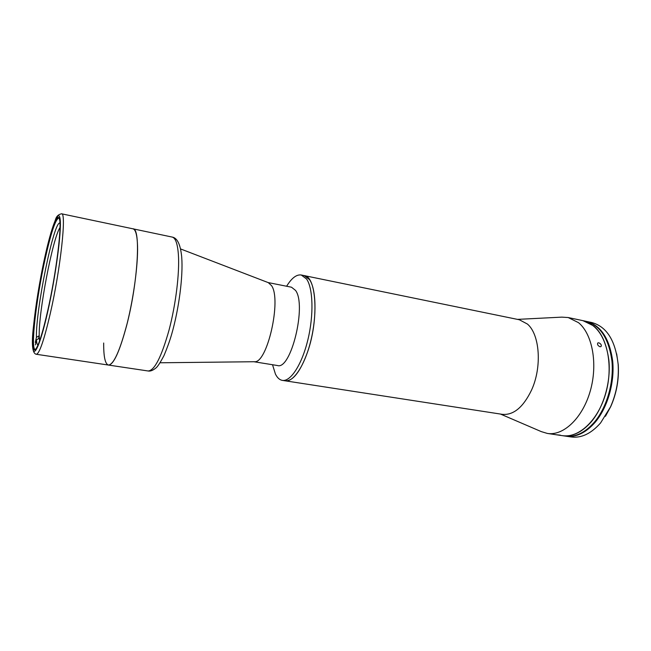 <?xml version="1.0" encoding="UTF-8"?>
<svg xmlns="http://www.w3.org/2000/svg" width="651" height="651" viewBox="0 0 651 651"><rect width="100%" height="100%" fill="white"/><g stroke="black" fill="none" stroke-linecap="round" stroke-linejoin="round"><path stroke-width="0.98" d="M268.31 282.64L271.565 285.659C281.745 299.745 267.211 363.632 254.46 361.728L254.102 361.736M268.139 282.575L291.51 287.213L295.521 290.387C306.898 305.091 290.932 370.468 277.432 365.52L253.906 361.736M286.627 286.245C291.64 278.05 296.522 274.307 301.275 274.999L306.58 279.019C313.107 288.312 313.888 315.125 307.858 339.863C301.893 364.65 290.566 381.885 282.339 380.379C279.58 379.899 277.285 377.8 275.438 374.073L272.525 364.731M309.526 279.621C316.117 288.914 316.939 315.694 310.909 340.392C304.937 365.146 293.552 382.34 285.268 380.827C292.983 381.25 300.412 371.648 307.557 352.028C319.063 319.519 316.508 276.293 304.18 275.593L309.526 279.621M103.688 343.012C103.566 356.699 105.153 364.047 108.448 365.056C113.754 364.593 120.028 350.555 127.279 322.953C133.805 296.685 138.045 264.477 137.548 246.054C137.198 235.214 135.66 229.469 132.934 228.81C141.072 227.923 137.947 283.104 126.457 326.216C119.459 351.963 113.453 364.91 108.448 365.056L148.102 370.98C154.466 370.688 161.448 357.033 169.065 330.008C175.851 304.294 179.692 272.623 178.374 254.354C177.536 243.604 175.469 237.843 172.173 237.07L61.56 213.797C66.654 212.153 60.616 268.627 50.298 313.465C44.056 340.221 39.394 353.827 36.31 354.274L108.448 365.056M301.275 274.999L519.352 319.763L527.424 324.052C539.801 334.435 542.185 366.912 531.574 390.022C523.266 407.249 513.525 415.362 502.352 414.345L282.339 380.379M500.456 414.052L541.266 431.605L547.377 433.444C563.392 436.08 582.539 418.194 590.237 391.105C598.049 364.072 592.426 333.914 578.495 322.652L568.209 317.542L561.837 317.135L517.472 319.381M556.524 434.787L560.299 435.137L556.524 434.787M600.002 346.755C597.846 345.697 597.105 344.428 597.789 342.955L598.79 342.8C601.003 343.818 601.744 345.079 601.019 346.592L600.002 346.755M547.377 433.444L562.309 435.657C572.432 436.976 582.173 432.256 591.531 421.49C603.786 406.818 610.947 381.925 608.905 360.483C605.821 337.836 597.179 324.564 582.979 320.666L585.9 321.285C600.149 325.191 608.823 338.455 611.94 361.069C614.007 382.487 606.838 407.331 594.558 421.97C585.184 432.712 575.419 437.423 565.271 436.089L562.309 435.657C578.584 438.326 597.935 420.644 605.633 393.79C613.454 367.001 607.627 337.047 593.435 325.793L582.979 320.666L568.209 317.542M566.004 436.203L571.155 436.959C581.367 438.302 591.181 433.623 600.596 422.922L610.516 406.899C616.489 393.35 619.036 379.191 618.149 364.405C615.496 340.53 606.691 326.566 591.726 322.522L586.632 321.439C600.889 325.354 609.572 338.61 612.697 361.207C614.764 382.625 607.603 407.453 595.315 422.084C585.941 432.825 576.168 437.529 566.004 436.203L565.638 436.146M616.668 353.835L618.255 364.796C619.117 379.33 616.619 393.253 610.744 406.566L605.446 416.298M47.613 311.178C42.82 332.1 38.93 344.648 35.943 348.822C29.035 358.27 34.894 302.43 44.585 259.041C50.632 231.129 57.288 211.99 59.314 218.785C62.154 225.018 56.181 273.64 47.613 311.178M58.736 218.012C55.441 219.363 50.884 233.123 45.057 259.285C36.31 298.565 30.41 349.302 35.13 349.343L35.528 349.294M35.366 344.924L36.489 339.871L39.312 338.219L39.223 335.729C38.523 312.382 52.568 238.762 59.965 227.573M38.564 338.658L39.223 335.729L36.415 337.381L35.292 342.41M36.415 337.381C35.659 310.136 53.789 220.835 59.908 223.057M37.986 345.03C37.18 344.81 36.676 343.093 36.489 339.871M39.613 340.807L39.312 338.219M44.553 258.398C51.388 226.914 58.793 207.14 60.169 219.493C61.666 231.276 55.677 276.529 47.661 312C39.67 347.626 32.786 360.76 32.558 344.33C32.216 328.381 37.693 289.76 44.553 258.398C39.377 282.558 35.699 305.14 33.518 326.143C31.354 344.192 32.29 353.566 36.31 354.274M254.46 361.728L160.13 362.778M268.651 282.77L180.587 248.942M172.173 237.07C177.341 237.916 180.522 244.581 181.71 257.072C183.232 276.301 178.911 309.16 171.62 334.411C169.716 340.961 167.169 348.016 163.995 355.576C160.504 362.176 157.916 366.236 156.216 367.742C153.058 370.378 150.357 371.452 148.102 370.98M61.56 213.797C58.411 214.431 56.393 216.352 55.506 219.558L50.949 232.692L44.577 258.26"/></g></svg>
